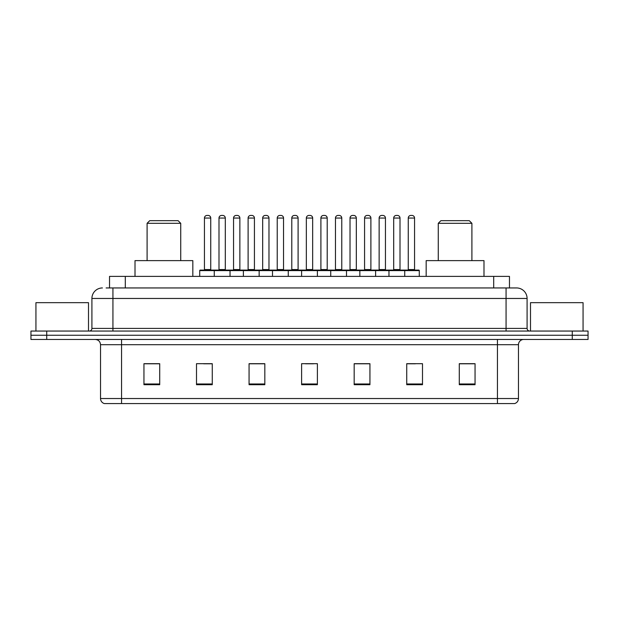 <?xml version="1.0" encoding="UTF-8"?>
<svg xmlns="http://www.w3.org/2000/svg" width="619" height="619" viewBox="0 0 619 619"><rect width="100%" height="100%" fill="white"/><g stroke="black" fill="none" stroke-linecap="round" stroke-linejoin="round"><path stroke-width="0.93" d="M106.112 287.951L112.937 287.951L106.112 287.951L109.532 287.951L109.532 276.391L509.468 276.391L509.468 287.951M102.429 287.951A10.508 10.508 0 0 0 91.914 298.466L91.914 328.418A2.631 2.631 0 0 1 89.291 331.049M527.086 298.466L112.937 298.466L112.937 287.951L516.571 287.951A10.508 10.508 0 0 1 527.086 298.466L527.086 328.418C527.241 330.02 528.115 330.894 529.709 331.049M46.719 331.049L30.95 331.049L30.95 335.25L46.719 335.25L30.95 335.25L30.95 339.46L46.719 339.46L46.719 335.25L572.281 335.25L46.719 335.25L46.719 331.049L572.281 331.049L572.281 335.25L588.05 335.25L572.281 335.25L572.281 339.46L46.719 339.46M572.281 339.46L588.05 339.46L588.05 331.049L572.281 331.049M516.416 287.951L512.888 287.951M518.467 398.528C518.32 401.05 517.058 402.729 514.683 403.573L497.444 403.573L497.444 398.528L518.467 398.528L518.467 344.713A5.254 5.254 0 0 1 523.72 339.46M497.444 403.573L104.317 403.573A5.254 5.254 0 0 1 100.533 398.528L100.533 344.713C100.224 341.518 98.475 339.769 95.28 339.46M475.052 384.709L475.052 363.686L459.283 363.686L459.283 384.709L475.052 384.709M422.498 384.709L422.498 363.686L406.729 363.686L406.729 384.709L422.498 384.709M369.938 384.709L369.938 363.686L354.176 363.686L354.176 384.709L369.938 384.709M159.717 384.709L159.717 363.686L143.948 363.686L143.948 384.709L159.717 384.709M212.271 384.709L212.271 363.686L196.502 363.686L196.502 384.709L212.271 384.709M264.824 384.709L264.824 363.686L249.062 363.686L249.062 384.709L264.824 384.709M317.385 384.709L317.385 363.686L301.615 363.686L301.615 384.709L317.385 384.709M487.88 403.573L121.556 403.573L121.556 398.528L497.444 398.528L497.444 344.713L100.533 344.713M407.464 363.794L415.349 363.794M459.283 363.794L473.999 363.794M261.883 363.794L255.206 363.794M203.651 363.794L211.536 363.794M145.001 363.794L159.717 363.794M363.794 363.794L357.117 363.794M305.562 363.794L313.438 363.794M264.824 363.794L249.062 363.794M369.938 363.794L354.176 363.794M88.502 331.049L88.502 302.668L35.941 302.668L35.941 331.049M147.098 223.304L180.733 223.304L178.11 220.681L149.728 220.681L147.098 223.304L147.098 260.622M180.733 223.304L180.733 260.622M192.826 276.391L192.826 260.622L135.012 260.622L135.012 276.391M438.267 223.304L471.902 223.304L469.272 220.681L440.89 220.681L438.267 223.304L438.267 260.622M471.902 223.304L471.902 260.622M483.988 276.391L483.988 260.622L426.174 260.622L426.174 276.391M583.059 331.049L583.059 302.668L530.498 302.668L530.498 331.049M404.052 270.085L418.769 270.085A0.526 0.526 0 0 1 419.287 270.611L214.267 270.611A0.526 0.526 0 0 1 214.793 270.085L229.51 270.085A0.526 0.526 0 0 1 230.036 270.611L230.036 276.391M225.301 218.05L218.994 218.05A2.631 2.631 0 0 1 221.625 215.427L222.678 215.427A2.631 2.631 0 0 1 225.301 218.05L225.301 269.559A0.526 0.526 0 0 0 225.827 270.085M218.994 218.05L218.994 269.559A0.526 0.526 0 0 1 218.468 270.085M215.474 270.611A0.526 0.526 0 0 0 214.948 270.085L200.231 270.085A0.526 0.526 0 0 0 199.713 270.611L214.267 270.611L214.267 276.391M243.383 276.391L243.383 270.611A0.526 0.526 0 0 1 243.909 270.085L258.626 270.085A0.526 0.526 0 0 1 259.152 270.611L259.152 276.391M254.424 218.05L248.111 218.05A2.631 2.631 0 0 1 250.741 215.427L251.794 215.427A2.631 2.631 0 0 1 254.424 218.05L254.424 269.559A0.526 0.526 0 0 0 254.943 270.085M248.111 218.05L248.111 269.559A0.526 0.526 0 0 1 247.585 270.085M272.499 276.391L272.499 270.611A0.526 0.526 0 0 1 273.025 270.085L287.742 270.085A0.526 0.526 0 0 1 288.268 270.611L288.268 276.391M283.541 218.05L277.227 218.05A2.631 2.631 0 0 1 279.858 215.427L280.91 215.427A2.631 2.631 0 0 1 283.541 218.05L283.541 269.559A0.526 0.526 0 0 0 284.059 270.085M277.227 218.05L277.227 269.559A0.526 0.526 0 0 1 276.708 270.085M301.615 276.391L301.615 270.611A0.526 0.526 0 0 1 302.142 270.085L316.858 270.085A0.526 0.526 0 0 1 317.385 270.611L317.385 276.391M312.657 218.05L306.343 218.05A2.631 2.631 0 0 1 308.974 215.427L310.026 215.427A2.631 2.631 0 0 1 312.657 218.05L312.657 269.559A0.526 0.526 0 0 0 313.175 270.085M306.343 218.05L306.343 269.559A0.526 0.526 0 0 1 305.825 270.085M330.732 276.391L330.732 270.611A0.526 0.526 0 0 1 331.258 270.085L345.975 270.085A0.526 0.526 0 0 1 346.501 270.611L346.501 276.391M341.773 218.05L335.459 218.05A2.631 2.631 0 0 1 338.09 215.427L339.142 215.427A2.631 2.631 0 0 1 341.773 218.05L341.773 269.559A0.526 0.526 0 0 0 342.292 270.085M335.459 218.05L335.459 269.559A0.526 0.526 0 0 1 334.941 270.085M359.848 276.391L359.848 270.611A0.526 0.526 0 0 1 360.374 270.085L375.091 270.085A0.526 0.526 0 0 1 375.617 270.611L375.617 276.391M370.889 218.05L364.576 218.05A2.631 2.631 0 0 1 367.206 215.427L368.259 215.427A2.631 2.631 0 0 1 370.889 218.05L370.889 269.559A0.526 0.526 0 0 0 371.415 270.085M364.576 218.05L364.576 269.559A0.526 0.526 0 0 1 364.057 270.085M388.964 276.391L388.964 270.611A0.526 0.526 0 0 1 389.49 270.085L404.207 270.085A0.526 0.526 0 0 1 404.733 270.611L404.733 276.391M400.006 218.05L393.699 218.05A2.631 2.631 0 0 1 396.322 215.427L397.375 215.427A2.631 2.631 0 0 1 400.006 218.05L400.006 269.559A0.526 0.526 0 0 0 400.532 270.085M393.699 218.05L393.699 269.559A0.526 0.526 0 0 1 393.173 270.085M204.44 218.05A2.631 2.631 0 0 1 207.071 215.427L208.116 215.427A2.631 2.631 0 0 1 210.746 218.05L204.44 218.05L204.44 269.559A0.526 0.526 0 0 1 203.914 270.085M210.746 218.05L210.746 269.559A0.526 0.526 0 0 0 211.272 270.085M199.713 270.611L199.713 276.391M244.59 270.611A0.526 0.526 0 0 0 244.064 270.085L229.355 270.085M233.556 218.05A2.631 2.631 0 0 1 236.187 215.427L237.232 215.427A2.631 2.631 0 0 1 239.863 218.05L233.556 218.05L233.556 269.559A0.526 0.526 0 0 1 233.03 270.085M239.863 218.05L239.863 269.559A0.526 0.526 0 0 0 240.389 270.085M273.706 270.611A0.526 0.526 0 0 0 273.18 270.085L258.471 270.085M262.673 218.05A2.631 2.631 0 0 1 265.303 215.427L266.348 215.427A2.631 2.631 0 0 1 268.979 218.05L262.673 218.05L262.673 269.559A0.526 0.526 0 0 1 262.147 270.085M268.979 218.05L268.979 269.559A0.526 0.526 0 0 0 269.505 270.085M302.823 270.611A0.526 0.526 0 0 0 302.296 270.085L287.587 270.085M291.789 218.05A2.631 2.631 0 0 1 294.42 215.427L295.464 215.427A2.631 2.631 0 0 1 298.095 218.05L291.789 218.05L291.789 269.559A0.526 0.526 0 0 1 291.263 270.085M298.095 218.05L298.095 269.559A0.526 0.526 0 0 0 298.621 270.085M331.939 270.611A0.526 0.526 0 0 0 331.413 270.085L316.704 270.085M320.905 218.05A2.631 2.631 0 0 1 323.536 215.427L324.58 215.427A2.631 2.631 0 0 1 327.211 218.05L320.905 218.05L320.905 269.559A0.526 0.526 0 0 1 320.379 270.085M327.211 218.05L327.211 269.559A0.526 0.526 0 0 0 327.737 270.085M361.055 270.611A0.526 0.526 0 0 0 360.529 270.085L345.82 270.085M350.021 218.05A2.631 2.631 0 0 1 352.652 215.427L353.697 215.427A2.631 2.631 0 0 1 356.327 218.05L350.021 218.05L350.021 269.559A0.526 0.526 0 0 1 349.495 270.085M356.327 218.05L356.327 269.559A0.526 0.526 0 0 0 356.853 270.085M390.171 270.611A0.526 0.526 0 0 0 389.645 270.085L374.936 270.085M379.138 218.05A2.631 2.631 0 0 1 381.768 215.427L382.813 215.427A2.631 2.631 0 0 1 385.444 218.05L379.138 218.05L379.138 269.559A0.526 0.526 0 0 1 378.611 270.085M385.444 218.05L385.444 269.559A0.526 0.526 0 0 0 385.97 270.085M408.254 218.05A2.631 2.631 0 0 1 410.884 215.427L411.929 215.427A2.631 2.631 0 0 1 414.56 218.05L408.254 218.05L408.254 269.559A0.526 0.526 0 0 1 407.728 270.085M414.56 218.05L414.56 269.559A0.526 0.526 0 0 0 415.086 270.085M419.287 270.611L419.287 276.391M125.301 287.951L125.301 276.391M493.699 287.951L493.699 276.391M112.937 331.049L112.937 298.466L91.914 298.466M91.914 328.418L527.086 328.418M506.063 287.951L506.063 331.049M497.444 339.46L497.444 344.713L518.467 344.713M100.533 398.528L121.556 398.528L121.556 339.46M317.385 383.981L301.615 383.981M264.824 383.981L249.062 383.981M212.271 383.981L196.502 383.981M159.717 383.981L143.948 383.981M369.938 383.981L354.176 383.981M422.498 383.981L406.729 383.981M475.052 383.981L459.283 383.981M218.994 269.559L225.301 269.559M248.111 269.559L254.424 269.559M277.227 269.559L283.541 269.559M306.343 269.559L312.657 269.559M335.459 269.559L341.773 269.559M364.576 269.559L370.889 269.559M393.699 269.559L400.006 269.559M204.44 269.559L210.746 269.559M233.556 269.559L239.863 269.559M262.673 269.559L268.979 269.559M291.789 269.559L298.095 269.559M320.905 269.559L327.211 269.559M350.021 269.559L356.327 269.559M379.138 269.559L385.444 269.559M408.254 269.559L414.56 269.559"/></g></svg>
